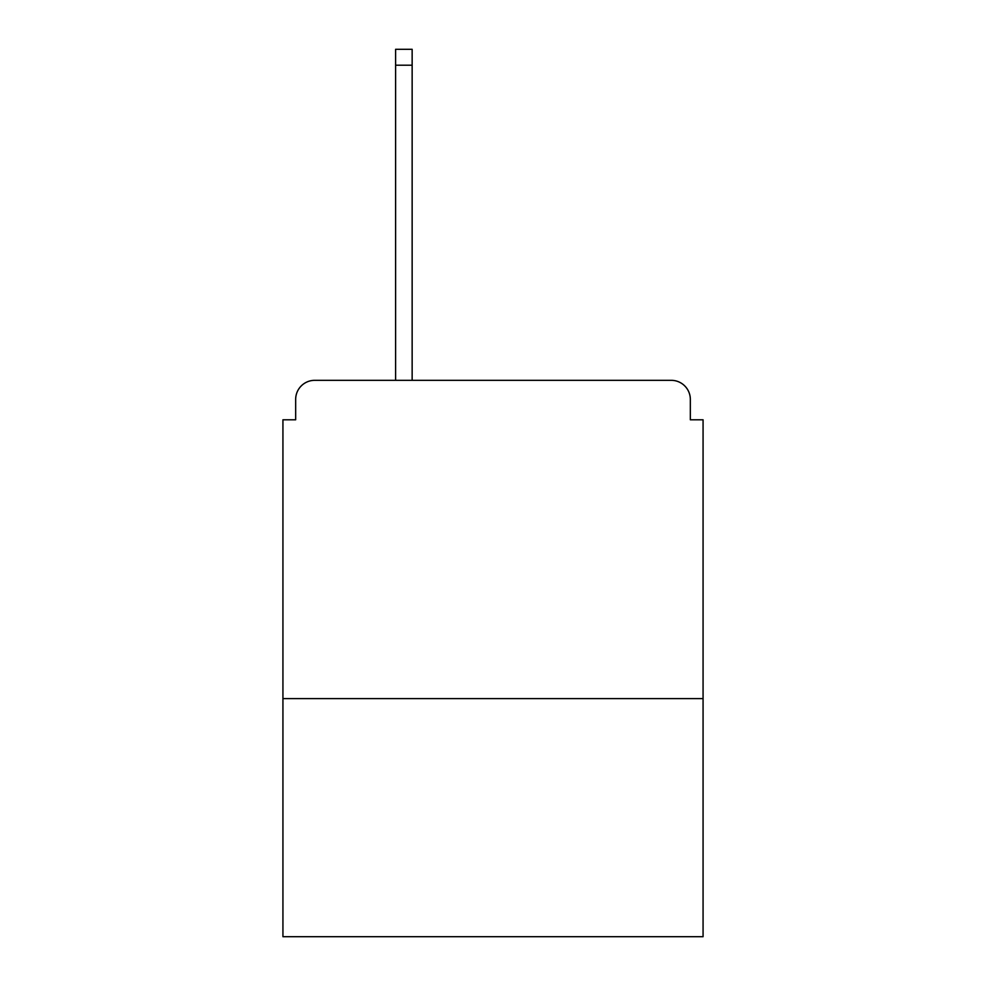 <?xml version="1.0" encoding="UTF-8"?>
<svg xmlns="http://www.w3.org/2000/svg" width="986" height="986" viewBox="0 0 986 986"><rect width="100%" height="100%" fill="white"/><g stroke="black" fill="none" stroke-linecap="round" stroke-linejoin="round"><path stroke-width="1.48" d="M703.067 698.618L703.067 419.789L690.336 419.789L690.336 399.416A19.091 19.091 0 0 0 671.244 380.325L314.756 380.325A19.091 19.091 0 0 0 295.664 399.416L295.664 419.789L282.933 419.789L282.933 936.7L703.067 936.7L703.067 698.618L282.933 698.618M295.664 399.416L295.664 419.789M671.244 380.325L592.303 380.325M393.697 380.325L314.756 380.325M690.336 419.789L690.336 399.416M412.148 65.212L395.608 65.212L395.608 49.3L412.148 49.3L412.148 380.325M395.608 65.212L395.608 380.325"/></g></svg>
